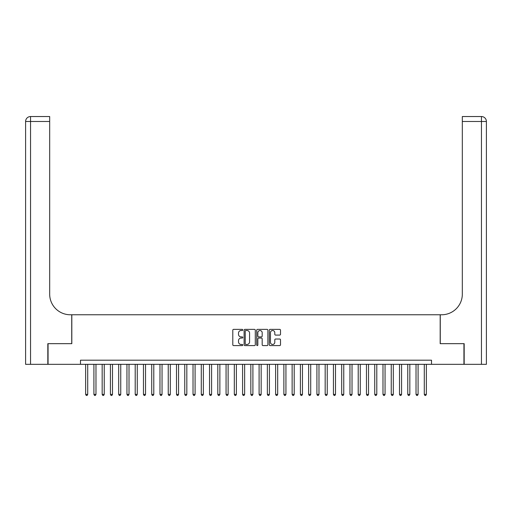 <?xml version="1.0" encoding="UTF-8"?>
<svg xmlns="http://www.w3.org/2000/svg" width="512" height="512" viewBox="0 0 512 512"><rect width="100%" height="100%" fill="white"/><g stroke="black" fill="none" stroke-linecap="round" stroke-linejoin="round"><path stroke-width="0.77" d="M242.784 329.939A0.57 0.57 0 0 0 242.214 329.376L233.606 329.376A0.813 0.813 0 0 0 232.794 330.182L232.794 344.774A0.813 0.813 0 0 0 233.606 345.587L242.214 345.587A0.57 0.57 0 0 0 242.784 345.018A0.57 0.57 0 0 0 242.214 344.454L241.101 344.454A2.592 2.592 0 0 1 238.509 341.856L238.509 340.64A2.592 2.592 0 0 1 241.101 338.048L242.214 338.048A0.57 0.57 0 0 0 242.784 337.478A0.57 0.57 0 0 0 242.214 336.915L241.101 336.915A2.592 2.592 0 0 1 238.509 334.317L238.509 333.101A2.592 2.592 0 0 1 241.101 330.509L242.214 330.509A0.57 0.57 0 0 0 242.784 329.939M279.693 335.091A0.813 0.813 0 0 0 280.506 334.278L280.506 330.182A0.813 0.813 0 0 0 279.693 329.376L270.125 329.376A0.813 0.813 0 0 0 269.318 330.182L269.318 344.774A0.813 0.813 0 0 0 270.125 345.587L279.693 345.587A0.813 0.813 0 0 0 280.506 344.774L280.506 339.834A0.813 0.813 0 0 0 279.693 339.021L275.597 339.021A0.813 0.813 0 0 0 274.79 339.834L274.79 342.285A2.17 2.17 0 0 1 272.621 344.454A2.17 2.17 0 0 1 270.451 342.285L270.451 332.678A2.17 2.17 0 0 1 272.621 330.509A2.17 2.17 0 0 1 274.79 332.678L274.79 334.278A0.813 0.813 0 0 0 275.597 335.091L279.693 335.091M80.486 364.326L48.064 364.326L48.064 343.674L71.814 343.674L71.814 314.765L440.186 314.765L440.186 343.674L463.936 343.674L463.936 364.326L431.514 364.326L431.514 360.192L80.486 360.192L80.486 364.326L431.514 364.326M255.29 330.182A0.813 0.813 0 0 0 254.477 329.376L244.915 329.376A0.813 0.813 0 0 0 244.102 330.182L244.102 344.774A0.813 0.813 0 0 0 244.915 345.587L254.477 345.587A0.813 0.813 0 0 0 255.29 344.774L255.29 330.182M257.523 329.376L267.085 329.376A0.813 0.813 0 0 1 267.898 330.182L267.898 344.774A0.813 0.813 0 0 1 267.085 345.587L262.995 345.587A0.813 0.813 0 0 1 262.182 344.774L262.182 338.861A0.813 0.813 0 0 0 261.37 338.048L258.656 338.048A0.813 0.813 0 0 0 257.843 338.861L257.843 345.018A0.57 0.57 0 0 1 257.28 345.587A0.57 0.57 0 0 1 256.71 345.018L256.71 330.182A0.813 0.813 0 0 1 257.523 329.376M245.805 330.509A0.57 0.57 0 0 0 245.235 331.078L245.235 343.885A0.57 0.57 0 0 0 245.805 344.454L246.982 344.454A2.592 2.592 0 0 0 249.574 341.856L249.574 333.101A2.592 2.592 0 0 0 246.982 330.509L245.805 330.509M262.182 332.717A2.17 2.17 0 0 0 260.013 330.547A2.17 2.17 0 0 0 257.843 332.717L257.843 336.102A0.813 0.813 0 0 0 258.656 336.915L261.37 336.915A0.813 0.813 0 0 0 262.182 336.102L262.182 332.717M85.645 364.326L85.645 394.387L87.712 394.387L87.712 364.326M87.712 394.387L87.091 395.462L86.266 395.462L85.645 394.387M47.821 343.674L71.731 343.674L71.731 314.765L70.323 314.765A20.646 20.646 0 0 1 49.677 294.118L49.677 121.491L30.554 121.491L30.554 364.326L47.821 364.326L47.821 343.674M30.554 364.326L25.6 364.326L25.6 121.491A4.954 4.954 0 0 1 30.554 116.538L49.677 116.538L49.677 121.491M49.677 116.538L30.554 116.538A4.954 4.954 0 0 0 25.6 121.491L30.554 121.491L30.554 116.538M70.323 314.765A20.646 20.646 0 0 1 49.677 294.118M486.4 364.326L486.4 121.491L486.4 364.326L464.179 364.326L464.179 343.674L440.269 343.674L440.269 314.765L441.677 314.765A20.646 20.646 0 0 0 462.323 294.118L462.323 116.538L481.446 116.538L462.323 116.538M481.446 364.326L481.446 116.538A4.954 4.954 0 0 1 486.4 121.491L486.4 314.765M441.677 314.765A20.646 20.646 0 0 0 462.323 294.118M93.907 364.326L93.907 394.387L95.974 394.387L95.974 364.326M95.974 394.387L95.354 395.462L94.528 395.462L93.907 394.387M102.163 364.326L102.163 394.387L104.23 394.387L104.23 364.326M104.23 394.387L103.61 395.462L102.784 395.462L102.163 394.387M110.426 364.326L110.426 394.387L112.493 394.387L112.493 364.326M112.493 394.387L111.872 395.462L111.046 395.462L110.426 394.387M118.688 364.326L118.688 394.387L120.749 394.387L120.749 364.326M120.749 394.387L120.128 395.462L119.302 395.462L118.688 394.387M126.944 364.326L126.944 394.387L129.011 394.387L129.011 364.326M129.011 394.387L128.39 395.462L127.565 395.462L126.944 394.387M135.206 364.326L135.206 394.387L137.267 394.387L137.267 364.326M137.267 394.387L136.646 395.462L135.821 395.462L135.206 394.387M143.462 364.326L143.462 394.387L145.53 394.387L145.53 364.326M145.53 394.387L144.909 395.462L144.083 395.462L143.462 394.387M151.725 364.326L151.725 394.387L153.786 394.387L153.786 364.326M153.786 394.387L153.171 395.462L152.346 395.462L151.725 394.387M159.981 364.326L159.981 394.387L162.048 394.387L162.048 364.326M162.048 394.387L161.427 395.462L160.602 395.462L159.981 394.387M168.243 364.326L168.243 394.387L170.31 394.387L170.31 364.326M170.31 394.387L169.69 395.462L168.864 395.462L168.243 394.387M176.499 364.326L176.499 394.387L178.566 394.387L178.566 364.326M178.566 394.387L177.946 395.462L177.12 395.462L176.499 394.387M184.762 364.326L184.762 394.387L186.829 394.387L186.829 364.326M186.829 394.387L186.208 395.462L185.382 395.462L184.762 394.387M193.024 364.326L193.024 394.387L195.085 394.387L195.085 364.326M195.085 394.387L194.464 395.462L193.638 395.462L193.024 394.387M201.28 364.326L201.28 394.387L203.347 394.387L203.347 364.326M203.347 394.387L202.726 395.462L201.901 395.462L201.28 394.387M209.542 364.326L209.542 394.387L211.603 394.387L211.603 364.326M211.603 394.387L210.982 395.462L210.157 395.462L209.542 394.387M217.798 364.326L217.798 394.387L219.866 394.387L219.866 364.326M219.866 394.387L219.245 395.462L218.419 395.462L217.798 394.387M226.061 364.326L226.061 394.387L228.122 394.387L228.122 364.326M228.122 394.387L227.507 395.462L226.682 395.462L226.061 394.387M234.317 364.326L234.317 394.387L236.384 394.387L236.384 364.326M236.384 394.387L235.763 395.462L234.938 395.462L234.317 394.387M242.579 364.326L242.579 394.387L244.64 394.387L244.64 364.326M244.64 394.387L244.026 395.462L243.2 395.462L242.579 394.387M250.835 364.326L250.835 394.387L252.902 394.387L252.902 364.326M252.902 394.387L252.282 395.462L251.456 395.462L250.835 394.387M259.098 364.326L259.098 394.387L261.165 394.387L261.165 364.326M261.165 394.387L260.544 395.462L259.718 395.462L259.098 394.387M267.36 364.326L267.36 394.387L269.421 394.387L269.421 364.326M269.421 394.387L268.8 395.462L267.974 395.462L267.36 394.387M275.616 364.326L275.616 394.387L277.683 394.387L277.683 364.326M277.683 394.387L277.062 395.462L276.237 395.462L275.616 394.387M283.878 364.326L283.878 394.387L285.939 394.387L285.939 364.326M285.939 394.387L285.318 395.462L284.493 395.462L283.878 394.387M292.134 364.326L292.134 394.387L294.202 394.387L294.202 364.326M294.202 394.387L293.581 395.462L292.755 395.462L292.134 394.387M300.397 364.326L300.397 394.387L302.458 394.387L302.458 364.326M302.458 394.387L301.843 395.462L301.018 395.462L300.397 394.387M308.653 364.326L308.653 394.387L310.72 394.387L310.72 364.326M310.72 394.387L310.099 395.462L309.274 395.462L308.653 394.387M316.915 364.326L316.915 394.387L318.976 394.387L318.976 364.326M318.976 394.387L318.362 395.462L317.536 395.462L316.915 394.387M325.171 364.326L325.171 394.387L327.238 394.387L327.238 364.326M327.238 394.387L326.618 395.462L325.792 395.462L325.171 394.387M333.434 364.326L333.434 394.387L335.501 394.387L335.501 364.326M335.501 394.387L334.88 395.462L334.054 395.462L333.434 394.387M341.69 364.326L341.69 394.387L343.757 394.387L343.757 364.326M343.757 394.387L343.136 395.462L342.31 395.462L341.69 394.387M349.952 364.326L349.952 394.387L352.019 394.387L352.019 364.326M352.019 394.387L351.398 395.462L350.573 395.462L349.952 394.387M358.214 364.326L358.214 394.387L360.275 394.387L360.275 364.326M360.275 394.387L359.654 395.462L358.829 395.462L358.214 394.387M366.47 364.326L366.47 394.387L368.538 394.387L368.538 364.326M368.538 394.387L367.917 395.462L367.091 395.462L366.47 394.387M374.733 364.326L374.733 394.387L376.794 394.387L376.794 364.326M376.794 394.387L376.179 395.462L375.354 395.462L374.733 394.387M382.989 364.326L382.989 394.387L385.056 394.387L385.056 364.326M385.056 394.387L384.435 395.462L383.61 395.462L382.989 394.387M391.251 364.326L391.251 394.387L393.312 394.387L393.312 364.326M393.312 394.387L392.698 395.462L391.872 395.462L391.251 394.387M399.507 364.326L399.507 394.387L401.574 394.387L401.574 364.326M401.574 394.387L400.954 395.462L400.128 395.462L399.507 394.387M407.77 364.326L407.77 394.387L409.837 394.387L409.837 364.326M409.837 394.387L409.216 395.462L408.39 395.462L407.77 394.387M416.026 364.326L416.026 394.387L418.093 394.387L418.093 364.326M418.093 394.387L417.472 395.462L416.646 395.462L416.026 394.387M424.288 364.326L424.288 394.387L426.355 394.387L426.355 364.326M426.355 394.387L425.734 395.462L424.909 395.462L424.288 394.387M486.4 121.491L462.323 121.491"/></g></svg>
